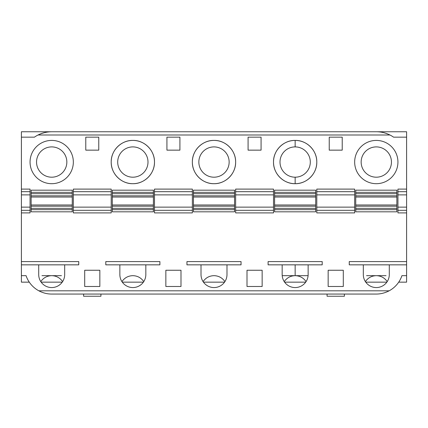 <?xml version="1.0" encoding="UTF-8"?>
<svg xmlns="http://www.w3.org/2000/svg" width="428" height="428" viewBox="0 0 428 428"><rect width="100%" height="100%" fill="white"/><g stroke="black" fill="none" stroke-linecap="round" stroke-linejoin="round"><path stroke-width="0.64" d="M366.566 275.664L386.04 275.664M388.694 134.403A30.297 30.297 0 0 1 393.583 137.163L406.6 137.163L406.6 131.754L376.303 131.754A30.297 30.297 0 0 1 380.337 132.022M383.226 132.557A30.297 30.297 0 0 1 384.66 132.926M386.051 133.365A30.297 30.297 0 0 1 387.394 133.857M389.945 134.997C385.532 132.83 380.995 131.744 376.34 131.754L51.66 131.754C47.037 131.797 42.5 132.878 38.055 134.997A30.297 30.297 0 0 0 34.417 137.163L21.4 137.163L21.4 131.754L51.697 131.754A30.297 30.297 0 0 0 38.055 134.997L389.945 134.997M389.287 264.841L389.287 274.578A12.984 12.984 0 0 1 376.303 287.562A12.984 12.984 0 0 1 363.319 274.578L363.319 264.841M389.148 290.81C384.981 292.966 380.695 294.052 376.303 294.057L51.697 294.057C47.289 294.073 43.009 292.993 38.846 290.81L389.148 290.81A27.05 27.05 0 0 0 401.929 275.664L406.6 275.664L406.6 137.163M192.359 194.879L192.359 189.101L154.487 189.101L154.487 210.325L192.359 210.325L192.359 194.879L154.487 194.879M214 183.692C225.561 183.987 235.935 173.613 235.641 162.052C235.935 150.485 225.561 140.111 214 140.411A21.641 21.641 0 0 1 235.641 162.052A21.641 21.641 0 0 1 214 183.692A21.641 21.641 0 0 1 192.359 162.052A21.641 21.641 0 0 1 214 140.411C202.433 140.111 192.06 150.485 192.359 162.052C192.06 173.613 202.433 183.987 214 183.692M229.146 162.052A15.146 15.146 0 0 0 214 146.9A15.146 15.146 0 0 0 198.849 162.052A15.146 15.146 0 0 0 214 177.197A15.146 15.146 0 0 0 229.146 162.052M401.929 275.664L406.6 275.664L406.6 282.154L398.714 282.154M41.96 275.664L61.434 275.664M282.213 275.664L308.09 275.664M21.4 264.841L21.4 261.594L78.747 261.594L78.747 264.841L21.4 264.841L21.4 275.664L26.071 275.664L21.4 275.664L21.4 282.154L29.286 282.154M284.235 281.613C286.872 277.788 290.51 275.803 295.149 275.664L295.149 275.664C299.793 275.803 303.431 277.788 306.068 281.613M295.149 140.411A21.641 21.641 0 0 1 316.79 162.052A21.641 21.641 0 0 1 295.149 183.692A21.641 21.641 0 0 1 273.508 162.052A21.641 21.641 0 0 1 295.149 140.411C306.716 140.111 317.089 150.485 316.79 162.052C317.089 173.613 306.716 183.987 295.149 183.692C283.587 183.987 273.214 173.613 273.508 162.052C273.214 150.485 283.587 140.111 295.149 140.411L295.149 146.9A15.146 15.146 0 0 0 280.003 162.052A15.146 15.146 0 0 0 295.149 177.197A15.146 15.146 0 0 0 310.3 162.052A15.146 15.146 0 0 0 295.149 146.9M308.133 264.841L308.133 274.578A12.984 12.984 0 0 1 295.149 287.562A12.984 12.984 0 0 1 282.164 274.578L282.164 264.841M132.846 183.692C144.413 183.987 154.786 173.613 154.487 162.052C154.786 150.485 144.413 140.111 132.846 140.411A21.641 21.641 0 0 0 111.205 162.052A21.641 21.641 0 0 0 132.846 183.692A21.641 21.641 0 0 0 154.487 162.052A21.641 21.641 0 0 0 132.846 140.411C121.284 140.111 110.911 150.485 111.205 162.052C110.911 173.613 121.284 183.987 132.846 183.692M132.846 146.9A15.146 15.146 0 0 1 147.997 162.052A15.146 15.146 0 0 1 132.846 177.197A15.146 15.146 0 0 1 117.7 162.052A15.146 15.146 0 0 1 132.846 146.9M38.713 264.841L38.713 274.578A12.984 12.984 0 0 0 51.697 287.562A12.984 12.984 0 0 0 64.681 274.578L64.681 264.841M38.846 290.81A27.05 27.05 0 0 1 26.071 275.664M31.137 209.661L72.257 209.661L72.257 211.823L31.137 211.823L31.137 190.182L72.257 190.182L72.257 192.349L31.137 192.349M72.257 209.661L72.257 208.324L31.137 208.324M31.137 206.194L72.257 206.194L72.257 208.324M72.257 206.194L72.257 195.815L31.137 195.815M31.137 204.98L72.257 204.98M31.137 193.681L72.257 193.681L72.257 192.349M72.257 193.681L72.257 195.815M21.4 189.101L30.056 189.101L30.056 212.903L21.4 212.903L21.4 137.163M73.338 210.325L111.205 210.325L111.205 212.903L73.338 212.903L73.338 189.101L111.205 189.101L111.205 191.68L73.338 191.68M85.782 137.163L85.782 150.148L98.766 150.148L98.766 137.163L85.782 137.163M84.696 270.25L84.696 286.482L99.847 286.482L99.847 270.25L84.696 270.25M83.615 294.057L83.615 296.246L100.928 296.246L100.928 294.057M73.338 162.052A21.641 21.641 0 0 0 40.874 143.31A21.641 21.641 0 0 0 40.874 180.793A21.641 21.641 0 0 0 73.338 162.052A21.641 21.641 0 0 0 40.874 143.31A21.641 21.641 0 0 0 40.874 180.793A21.641 21.641 0 0 0 73.338 162.052M36.546 162.052A15.146 15.146 0 0 1 51.697 146.9A15.146 15.146 0 0 1 66.843 162.052A15.146 15.146 0 0 1 51.697 177.197A15.146 15.146 0 0 1 36.546 162.052M31.137 197.024L72.257 197.024M41.152 282.154L62.242 282.154M376.303 131.754L51.697 131.754M62.611 281.613C59.979 277.788 56.341 275.803 51.697 275.664C47.053 275.803 43.415 277.788 40.783 281.613M121.932 281.613C124.569 277.788 128.207 275.803 132.846 275.664C137.49 275.803 141.128 277.788 143.76 281.613M21.4 261.594L21.4 212.903M159.901 264.841L159.901 261.594L105.796 261.594L105.796 264.841L159.901 264.841M119.861 264.841L119.861 274.578A12.984 12.984 0 0 0 132.846 287.562A12.984 12.984 0 0 0 145.83 274.578L145.83 264.841M112.291 192.349L112.291 190.182L153.406 190.182L153.406 192.349L112.291 192.349L112.291 197.024L153.406 197.024L153.406 195.815L112.291 195.815M112.291 209.661L112.291 211.823L153.406 211.823L153.406 208.324L112.291 208.324L112.291 209.661L153.406 209.661M112.291 197.024L112.291 208.324M112.291 193.681L153.406 193.681L153.406 192.349M153.406 193.681L153.406 195.815M112.291 206.194L153.406 206.194L153.406 197.024M153.406 206.194L153.406 208.324M73.338 194.879L111.205 194.879L111.205 191.68M111.205 194.879L111.205 207.131L73.338 207.131M111.205 210.325L111.205 207.131M166.931 137.163L166.931 150.148L179.915 150.148L179.915 137.163L166.931 137.163M192.359 210.325L192.359 212.903L154.487 212.903L154.487 210.325M165.85 270.25L165.85 286.482L180.996 286.482L180.996 270.25L165.85 270.25M327.072 294.057L327.072 296.246L344.385 296.246L344.385 294.057M386.848 282.154L365.758 282.154M365.389 281.613C368.021 277.788 371.659 275.803 376.303 275.664C380.947 275.803 384.585 277.788 387.217 281.613M354.662 191.68L354.662 189.101L316.79 189.101L316.79 191.68L354.662 191.68L354.662 210.325L316.79 210.325L316.79 207.131L354.662 207.131M316.79 210.325L316.79 212.903L354.662 212.903L354.662 210.325M354.662 194.879L316.79 194.879L316.79 207.131M316.79 194.879L316.79 191.68M343.299 286.482L328.153 286.482L328.153 270.25L343.299 270.25L343.299 286.482M354.662 162.052A21.641 21.641 0 0 1 387.121 143.31A21.641 21.641 0 0 1 387.121 180.793A21.641 21.641 0 0 1 354.662 162.052A21.641 21.641 0 0 1 387.121 143.31A21.641 21.641 0 0 1 387.121 180.793A21.641 21.641 0 0 1 354.662 162.052M396.863 192.349L396.863 190.182L355.743 190.182L355.743 192.349L396.863 192.349L396.863 193.681L355.743 193.681L355.743 195.815L396.863 195.815L396.863 193.681M396.863 209.661L355.743 209.661L355.743 211.823L396.863 211.823L396.863 195.815M355.743 209.661L355.743 208.324L396.863 208.324M396.863 206.194L355.743 206.194L355.743 208.324M355.743 206.194L355.743 195.815M355.743 193.681L355.743 192.349M355.743 211.823L396.863 211.823M342.218 137.163L342.218 150.148L329.234 150.148L329.234 137.163L342.218 137.163M315.709 209.661L274.594 209.661L274.594 211.823L315.709 211.823L315.709 190.182L274.594 190.182L274.594 192.349L315.709 192.349M268.099 264.841L322.204 264.841L322.204 261.594L268.099 261.594L268.099 264.841M406.6 191.68L397.944 191.68L397.944 189.101L406.6 189.101M397.944 191.68L397.944 212.903L406.6 212.903M406.6 264.841L349.253 264.841L349.253 261.594L406.6 261.594M396.863 204.98L355.743 204.98M396.863 197.024L355.743 197.024M274.594 209.661L274.594 208.324L315.709 208.324M315.709 206.194L274.594 206.194L274.594 208.324M315.709 204.98L274.594 204.98L274.594 195.815L315.709 195.815M274.594 206.194L274.594 204.98M315.709 197.024L274.594 197.024M315.709 193.681L274.594 193.681L274.594 195.815M274.594 193.681L274.594 192.349M361.152 162.052A15.146 15.146 0 0 0 376.303 177.197A15.146 15.146 0 0 0 391.449 162.052A15.146 15.146 0 0 0 376.303 146.9A15.146 15.146 0 0 0 361.152 162.052M235.641 194.879L235.641 189.101L273.508 189.101L273.508 210.325L235.641 210.325L235.641 194.879L273.508 194.879M262.15 270.25L262.15 286.482L246.999 286.482L246.999 270.25L262.15 270.25M235.641 210.325L235.641 212.903L273.508 212.903L273.508 210.325M261.069 137.163L261.069 150.148L248.085 150.148L248.085 137.163L261.069 137.163M186.95 264.841L241.05 264.841L241.05 261.594L186.95 261.594L186.95 264.841M234.56 209.661L193.44 209.661L193.44 211.823L234.56 211.823L234.56 204.98L193.44 204.98L193.44 195.815L234.56 195.815L234.56 197.024L193.44 197.024M193.44 209.661L193.44 208.324L234.56 208.324M234.56 206.194L193.44 206.194L193.44 208.324M193.44 206.194L193.44 204.98M234.56 204.98L234.56 197.024M234.56 193.681L193.44 193.681L193.44 190.182L234.56 190.182L234.56 195.815M193.44 193.681L193.44 195.815M224.914 281.613C222.282 277.788 218.644 275.803 214 275.664C209.356 275.803 205.718 277.788 203.086 281.613M201.016 264.841L201.016 274.578A12.984 12.984 0 0 0 214 287.562A12.984 12.984 0 0 0 226.984 274.578L226.984 264.841M122.301 282.154L143.396 282.154M203.455 282.154L224.545 282.154M284.604 282.154L305.699 282.154M112.291 204.98L153.406 204.98M154.487 191.68L192.359 191.68M295.149 177.197L295.149 183.692M295.149 264.841L295.149 275.664M21.4 191.68L30.056 191.68M30.056 194.879L21.4 194.879M21.4 207.131L30.056 207.131M30.056 210.325L21.4 210.325M397.944 210.325L406.6 210.325M406.6 207.131L397.944 207.131M397.944 194.879L406.6 194.879M235.641 191.68L273.508 191.68M273.508 207.131L235.641 207.131M193.44 192.349L234.56 192.349M154.487 207.131L192.359 207.131"/></g></svg>
